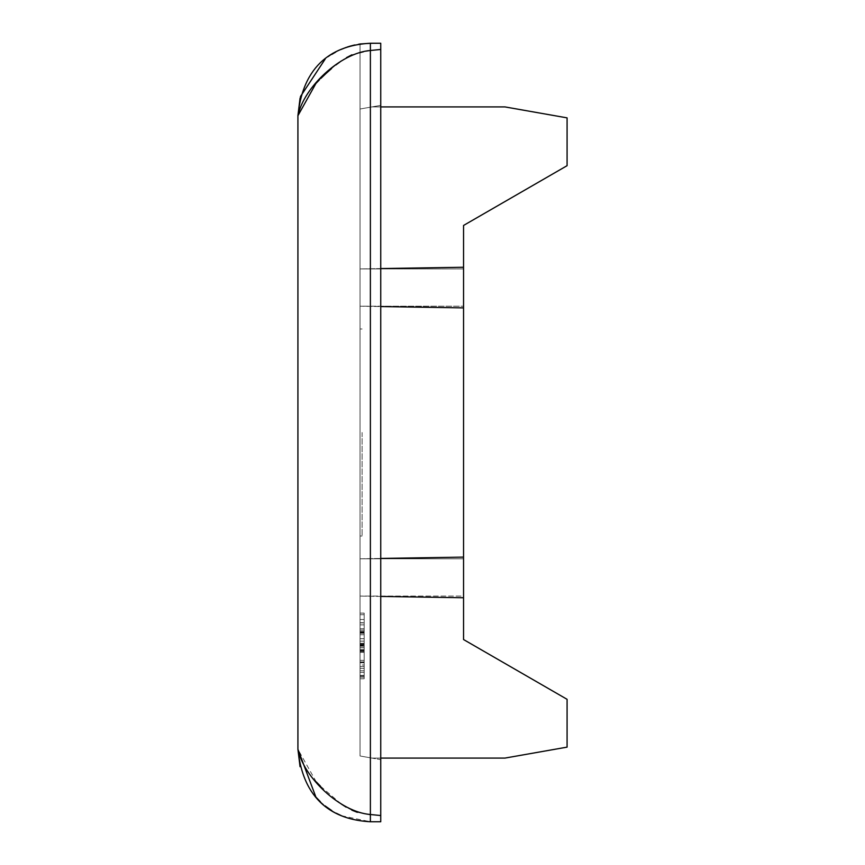 <?xml version="1.0" encoding="UTF-8"?>
<svg xmlns="http://www.w3.org/2000/svg" width="865" height="865" viewBox="0 0 865 865"><rect width="100%" height="100%" fill="white"/><g stroke="black" fill="none" stroke-linecap="round" stroke-linejoin="round"><path stroke-width="0.65" stroke-dasharray="4.33 3.24" d="M362.1 432.5L362.1 536.019L362.1 432.5M360.035 432.5L360.035 536.019L360.035 432.5M351.882 54.819L370.382 50.494L370.382 43.25L380.741 43.25L360.035 43.996L360.035 109.012L371.928 106.914L504.965 106.914L567.083 117.867L567.083 165.68L463.554 225.451L463.554 267.253L360.035 268.928L360.035 109.012L360.035 755.988L360.035 596.072L463.554 597.747L463.554 639.549L463.554 596.072L360.035 596.072L360.035 755.988L371.928 758.086L504.965 758.086L567.083 747.133L567.083 699.32L463.554 639.549L567.083 699.32L567.083 747.133L504.965 758.086L371.928 758.086L360.035 755.988L380.741 759.632L380.741 43.25L360.9 43.877M380.741 49.456L380.741 815.544L370.382 814.506L370.382 50.494L380.741 49.456L380.741 43.25L380.741 105.368L360.035 109.012L360.035 268.928L463.554 268.928L463.554 306.199L360.035 306.199L463.554 307.886L463.554 597.747M380.741 106.914L371.928 106.914L360.035 109.012L380.741 105.368L360.035 109.012L371.928 106.914L504.965 106.914L567.083 117.867L567.083 165.68L463.554 225.451L463.554 268.928L360.035 268.928L360.035 558.801L463.554 558.801L463.554 596.072L463.554 225.451L567.083 165.68L567.083 117.867L504.965 106.914L371.928 106.914L360.035 109.012L360.035 43.996M380.741 268.572L360.035 268.928L360.035 306.199L463.554 306.199L463.554 558.801L360.035 558.801L360.035 596.072L463.554 596.072L463.554 639.549L567.083 699.32L567.083 747.133L504.965 758.086L380.741 758.086M463.554 557.114L360.035 558.801L360.035 109.012L360.035 755.988L360.035 109.012L380.741 105.368L380.741 759.632L360.035 755.988L360.035 558.801L380.741 558.444M358.661 44.202L354.726 44.958M347.049 47.11L346.141 47.424M340.918 49.51L335.804 52.03M331.695 54.441L325.164 59.09M369.074 814.484L357.342 812.332M351.893 810.181L346.162 807.175M341.145 803.942L320.472 786.199M316.255 781.884L297.917 749.285L300.047 766.714M319.293 79.98L320.958 78.326M331.565 68.54L335.761 65.07M341.048 61.123L346.162 57.825M320.396 801.747L325.164 805.91M331.825 810.635L336.28 813.219M341.502 815.749L370.382 821.75L380.741 821.75L380.741 815.544M360.035 668.353L360.035 622.713L360.035 668.353L360.035 622.713L360.035 668.353L364.176 668.353L364.176 645.528L360.035 645.528L364.176 645.528L364.176 622.713L364.176 668.353L364.176 622.713L360.035 622.713L364.176 622.713L364.176 668.353L360.035 668.353M360.035 678.765L360.035 613.101L360.035 678.765L360.035 613.101L360.035 678.765L360.035 613.101L360.035 678.765L360.035 662.536L360.035 678.765L364.176 678.765L364.176 613.101L360.035 613.101L360.035 662.558L360.035 613.101L364.176 613.101L364.176 678.765L364.176 613.101L364.176 678.765L360.035 678.765L364.176 678.765L364.176 613.101L364.176 678.765L364.176 662.536L364.176 672.365L360.035 672.365L364.176 672.365L364.176 662.752L364.176 678.765L360.035 678.765M360.035 614.701L360.035 677.165L360.035 614.701L360.035 677.165L360.035 614.701L360.035 677.165L360.035 614.701L364.176 614.701L364.176 677.165L360.035 677.165L364.176 677.165L364.176 614.701L364.176 634.726L364.176 614.701L360.035 614.701L364.176 614.701L364.176 677.165L364.176 614.701L364.176 677.165L360.035 677.165L364.176 677.165L360.035 677.165L364.176 677.165L364.176 614.701L360.035 614.701M360.035 662.201L364.176 662.201M360.035 647.788L364.176 647.788M360.035 643.279L364.176 643.279M360.035 628.866L364.176 628.866M360.035 645.906L364.176 645.906L360.035 645.906M360.035 634.726L364.176 634.726L360.035 634.726M360.035 643.344L364.176 643.344M360.035 647.723L364.176 647.723M360.035 662.266L364.176 662.266M360.035 628.801L364.176 628.801M463.554 267.253L463.554 307.886M360.035 643.528L364.176 643.528L360.035 643.528M360.035 644.555L364.176 644.555M360.035 660.406L364.176 660.406M360.035 676.225L364.176 676.225M360.035 632.12L364.176 632.12M360.035 632.229L364.176 632.229M360.035 650.74L364.176 650.74M360.035 650.134L364.176 650.134M360.035 675.37L364.176 675.37M360.035 645.96L364.176 645.96L364.176 613.101L364.176 672.365L364.176 645.928L360.035 645.928L364.176 645.928L360.035 645.928L360.035 619.502L364.176 619.502L364.176 631.893L364.176 619.502L360.035 619.502L364.176 619.502L360.035 619.502L360.035 672.365L360.035 645.928M360.035 624.908L364.176 624.908M360.035 613.101L364.176 613.101L360.035 613.101M360.035 645.128L364.176 645.128L360.035 645.128M360.035 638.727L364.176 638.727L360.035 638.727M360.035 646.209L364.176 646.209M360.035 661.952L364.176 661.952M360.035 666.504L364.176 666.504M360.035 651.54L364.176 651.54L360.035 651.54M360.035 649.939L360.035 670.753L364.176 670.753L364.176 649.799L364.176 670.753L360.035 670.753L364.176 670.753L360.035 670.753L360.035 649.799L364.176 649.939M360.035 662.558L364.176 662.558L360.035 662.536M360.035 652.34L364.176 652.34M360.035 632.715L364.176 632.715M360.035 622.887L364.176 622.887M360.035 631.515L364.176 631.515L360.035 631.515M360.035 633.256L364.176 633.256M360.035 644.36L364.176 644.36M360.035 649.691L364.176 649.691M360.035 662.752L364.176 662.752L360.035 662.752M364.176 664.99L364.176 641.127L364.176 664.99L360.035 664.99L360.035 641.127L364.176 641.127L360.035 641.127L360.035 664.99M380.741 596.428L360.035 596.072L360.035 306.199L380.741 306.556M364.176 631.893L364.176 644.328L364.176 631.893L360.035 631.893L364.176 631.893M364.176 630.228L360.035 630.228M364.176 672.365L360.035 672.365M364.176 649.799L360.035 649.799L364.176 649.799M364.176 660.384L360.035 660.384M360.035 619.502L360.035 631.893L360.035 619.502M364.176 644.328L360.035 644.328L360.035 631.893L360.035 644.328M370.382 814.506L370.382 821.75M360.035 677.165L364.176 677.165M364.176 650.264L360.035 650.264M364.176 670.753L360.035 670.753M362.1 536.019L360.035 536.019M300.047 98.286L297.917 115.715M362.1 328.981L360.035 328.981"/><path stroke-width="1.3" d="M380.741 758.086L504.965 758.086L567.083 747.133L567.083 699.32L463.554 639.549L463.554 225.451L567.083 165.68L567.083 117.867L504.965 106.914L380.741 106.914M380.741 268.572L463.554 267.253M380.741 558.444L463.554 557.114M370.382 821.75L370.382 814.506L380.741 815.544L380.741 821.75L370.382 821.75C340.334 820.15 303.799 806.656 297.917 749.285L297.917 115.715L297.917 749.285C303.799 777.7 340.334 812.138 370.382 814.506L369.074 814.484M370.382 814.506L370.382 50.494C340.334 52.862 303.799 87.3 297.917 115.715C303.799 58.344 340.334 44.85 370.382 43.25L380.741 43.25L380.741 49.456L370.382 50.494L370.382 43.25L360.035 43.996M360.9 43.877L358.661 44.202M354.726 44.958L350.217 46.115M350.141 46.137L347.049 47.11M346.141 47.424L340.918 49.51M335.804 52.03L331.695 54.441M325.164 59.09L300.533 96.437M300.469 96.664L297.917 115.715L315.92 83.473M357.342 812.332L351.893 810.181M346.162 807.175L341.145 803.942M320.472 786.199L316.255 781.884M316.071 83.31L319.293 79.98M320.958 78.326L325.694 73.784M325.856 73.633L331.565 68.54M335.847 65.005L341.048 61.123M346.443 57.663L351.882 54.819M300.047 766.714L297.917 749.285L315.887 797.043M316.157 797.346L320.396 801.747M325.164 805.91L325.791 806.407M325.846 806.44L331.825 810.635M336.28 813.219L341.286 815.652M380.741 815.544L380.741 49.456M463.554 307.886L380.741 306.556M463.554 597.747L380.741 596.428M300.047 98.286L297.917 115.586"/></g></svg>

